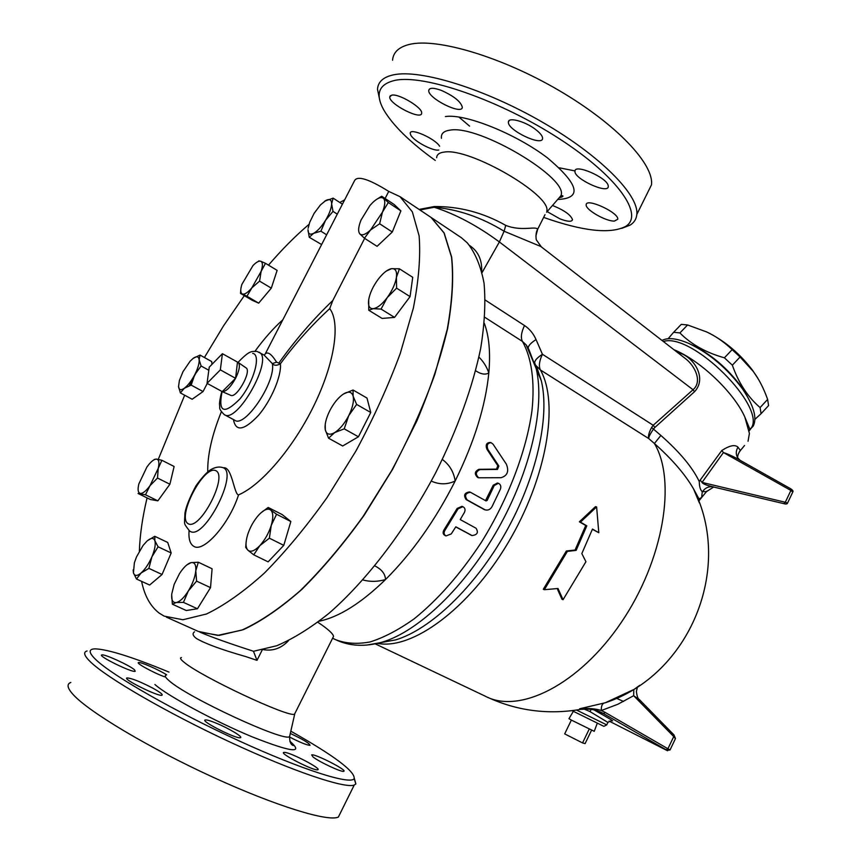<?xml version="1.0" encoding="UTF-8"?>
<svg xmlns="http://www.w3.org/2000/svg" width="861" height="861" viewBox="0 0 861 861"><rect width="100%" height="100%" fill="white"/><g stroke="black" fill="none" stroke-linecap="round" stroke-linejoin="round"><path stroke-width="1.29" d="M646.697 194.511L651.465 184.878C654.274 164.612 616.907 124.382 559.295 90.642C501.791 56.826 436.667 37.54 409.255 44.46C398.794 47.064 393.229 52.317 392.562 60.216M340.569 812.612L338.373 817.046C328.396 822.061 276.295 806.251 212.839 777.139C149.416 748.101 89.264 712.176 73.379 694.805C67.287 688.176 66.437 684.064 70.839 682.461M534.703 362.879C534.584 360.555 537.167 357.692 542.43 354.269C539.287 360.91 538.599 366.14 540.374 369.939L648.71 438.55L654.414 443.501L660.871 435.451L651.605 427.486C648.957 432.448 647.989 436.14 648.71 438.55C648.753 436.721 650.367 433.546 653.564 429.004L654.898 427.433L653.208 425.269L651.605 427.486M713.715 486.982L713.156 486.852C706.472 485.346 702.77 483.871 702.038 482.418L700.208 480.061L699.272 481.568C699.369 486.766 700.37 490.124 702.275 491.631L706.494 491.62L707.021 490.964M699.272 481.568C692.578 467.491 679.781 452.122 660.871 435.451M375.321 643.899L485.4 696.258C519.151 714.393 579.109 684.85 621.287 622.417C663.659 560.188 676.671 480.696 654.414 443.501C672.226 459.376 685.27 474.519 693.557 488.919L699.358 502.878M698.723 501.124L701.64 497.518L702.275 491.642M419.931 209.987L434.245 207.243C458.074 209.331 481.353 217.327 504.105 231.232L540.816 246.483L685.808 358.908C694.676 365.731 702.791 381.423 693.04 389.732L653.208 425.269L542.43 354.269L536.037 339.557C530.742 343.001 528.148 345.864 528.256 348.145L526.189 344.927L528.482 348.737M536.037 339.557C533.411 333.573 529.569 328.902 524.51 325.533C521.228 332.454 520.539 337.76 522.466 341.451L526.189 344.917L536.209 368.659L528.826 349.362M639.766 685.313L634.116 689.37L605.305 702.759L579.625 708.775L580.336 709.421L579.765 709.529M598.804 532.722L596.619 506.935L580.432 522.143L586.825 525.823L576.127 550.394L567.399 551.363L544.356 589.699L558.014 588.504L563.051 599.719L585.932 561.727L581.832 553.591L592.476 529.074L598.804 532.722L592.39 529.311M563.051 599.719L561.975 599.288L557.616 589.57M544.356 589.699L543.291 589.268L566.355 550.997L575.073 550.028L585.749 525.49L579.356 521.809L595.5 506.612L596.619 506.935M484.323 323.316C489.113 336.199 490.609 352.73 488.822 372.921C485.582 405.779 474.368 441.811 455.168 480.998C435.386 520.087 412.171 552.923 385.545 579.528C361.265 603.098 339.159 616.993 319.237 621.212M317.86 622.255C327.729 628.853 332.97 633.545 333.562 636.344L332.852 637.775M471.462 535.305L455.738 526.921M446.063 535.908L451.25 533.928L455.824 526.792L472.011 535.542C477.338 534.939 478.673 532.496 476.025 528.223L460.226 519.581L464.466 512.317C465.586 509.723 465.058 507.85 462.884 506.698L458.095 508.808L444.857 530.484C443.566 532.916 443.964 534.724 446.063 535.908L445.062 535.531C442.974 534.347 442.576 532.539 443.867 530.107L457.116 508.474L461.894 506.365L462.777 506.655M477.887 477.554L477.704 477.5C474.228 474.153 474.637 471.419 478.92 469.31L496.485 469.127L497.819 465.726L486.885 449.194C485.389 444.954 486.465 442.705 490.113 442.457L490.91 442.662M485.496 500.639L493.224 485.227L497.421 483.01L498.271 483.269M484.312 509.594L466.156 499.584C463.336 495.29 464.445 492.75 469.482 491.954L470.472 492.277C465.435 493.062 464.327 495.613 467.146 499.907L485.152 509.863C488.015 510.595 490.307 509.518 492.029 506.645L500.445 489.07C501.306 486.347 500.639 484.431 498.444 483.312L494.236 485.529L487.175 500.402L486.056 500.941L470.472 492.277M478.91 357.078C483.419 361.534 486.723 366.818 488.822 372.921C485.421 375.009 481.019 374.287 475.638 370.757M761.07 413.7L768.572 405.585L767.635 399.407C763.642 388.225 758.832 378.862 753.171 371.317L740.073 356.992L732.151 349.631C724.101 341.957 715.566 336.048 706.58 331.905L687.584 324.963L681.277 324.371L673.625 332.292L679.91 332.938C691.254 344.411 706.085 352.698 724.413 357.81L732.345 365.193C738.587 382.941 747.832 397.061 760.091 407.565L761.07 413.7L754.914 419.35M708.355 332.766C725.349 341.354 740.137 353.936 752.718 370.51L758.132 378.775M668.147 338.717L673.625 332.292M691.587 344.723L691.727 344.787C710.874 354 727.47 368.099 741.515 387.073L747.165 396.146M760.091 407.565L767.635 399.407M732.345 365.193L740.073 356.992M724.413 357.81L732.151 349.631M679.91 332.938L687.584 324.963M594.23 731.312L571.36 720.087L564.687 733.895L582.553 742.925L585.103 743.603L591.572 730.171M589.236 729.052L582.553 742.925M571.36 720.087L568.96 718.698L573.211 711.563M209.245 367.152L222.407 353.699L220.341 369.875L207.049 383.328L209.245 367.152M237.475 362.147L235.58 378.313C239.433 370.316 240.337 365.053 238.293 362.535L222.407 353.699M235.58 378.313L222.235 391.615C226.109 391.69 230.554 387.256 235.58 378.313L220.341 369.875M221.471 391.195L207.049 383.328M245.902 367.776L246.149 367.948C251.821 371.446 236.484 398.729 230.759 395.328L221.987 391.529M373.265 308.679L368.766 310.251L368.702 299.628C367.862 305.773 369.391 308.787 373.265 308.679C377.398 308.034 382.047 304.353 387.202 297.626L381.068 309.077L373.265 308.679M386.288 271.075L391.54 268.675C387.342 269.525 382.758 273.249 377.764 279.847C372.888 286.648 369.875 293.235 368.702 299.628M396.415 277.403L396.609 288.144L387.202 297.626C392.229 290.641 395.296 283.893 396.415 277.403C397.136 271.258 395.511 268.341 391.54 268.675L399.418 268.804L396.415 277.403M370.488 230.048L364.451 238.228L359.79 233.858C361.986 235.849 365.548 234.579 370.488 230.048L382.467 212.14L379.626 223.763L370.488 230.048M376.203 199.623L381.703 196.243L388.311 202.539L382.467 212.14C385.158 205.252 385.502 200.667 383.489 198.374C381.175 196.577 377.581 197.955 372.716 202.529L369.907 205.542L361.007 220.104C358.327 226.841 357.928 231.426 359.79 233.858M325.512 220.373L320.905 231.178L313.598 233.342C317.505 231.125 321.476 226.798 325.512 220.373C329.386 213.84 331.431 208.319 331.636 203.809L333.003 211.397L325.512 220.373M309.239 237.281L308.001 229.672C308.023 233.88 309.885 235.107 313.598 233.342L309.239 237.281L321.627 244.546M324.715 201.162L333.132 198.148L331.636 203.809C331.517 199.677 329.58 198.557 325.835 200.473L320.443 204.929L314.104 213.367L309.723 222.256L308.13 228.24M261.141 271.355L259.57 281.127L251.842 287.875L261.141 271.355C262.939 265.629 262.809 262.261 260.743 261.26L265.489 263.326L261.141 271.355M246.956 296.249L242.307 293.988C244.535 294.71 247.71 292.675 251.842 287.875L246.956 296.249L258.677 303.147L252.101 300.231L240.499 293.397L240.779 289.705M258.806 260.883L260.743 261.26C258.881 260.722 256.298 262.153 253.005 265.532L241.876 284.399C240.262 289.716 240.413 292.912 242.307 293.988L240.499 293.397M199.149 359.726L201.108 366L194.726 374.772C197.89 368.497 199.365 363.482 199.149 359.726C198.665 356.357 196.685 355.884 193.219 358.327L200.021 355.076L199.149 359.726M191.174 385.115L184.319 388.268C187.924 385.513 191.39 381.014 194.726 374.772L191.174 385.115L203.045 391.551L192.164 399.246L180.369 392.907L178.539 386.557C178.927 390.033 180.864 390.603 184.319 388.268L180.369 392.907M193.219 358.327L190.184 361.136L182.995 371.661L179.4 380.497L178.539 386.557M154.313 459.419L156.616 459.107L161.879 460.291L158.23 468.384C159.522 462.691 158.984 459.602 156.616 459.107C154.625 458.988 152.117 460.7 149.061 464.219L146.951 466.942L138.847 483.925C137.502 489.586 137.975 492.75 140.278 493.407C142.808 493.611 146.047 491.039 149.997 485.69L158.23 468.384L157.509 478.049L149.997 485.69L145.477 494.784L138.072 493.482L150.331 499.488L157.854 500.854L145.477 494.784M147.414 540.719L154.797 536.306L154.872 540.762C153.656 537.576 151.073 537.641 147.113 540.977L143.087 545.433L136.512 556.884L134.391 562.739L133.433 572.856L133.132 569.917M158.09 546.778L151.913 556.809C154.819 549.748 155.809 544.4 154.872 540.762L158.09 546.778L171.178 552.966L162.062 574.491L148.878 568.378L141.086 572.995C145.175 569.282 148.781 563.89 151.913 556.809L148.878 568.378M136.512 579.033L133.433 572.856C134.542 576.203 137.093 576.257 141.086 572.995L136.512 579.033L149.642 585.039L162.062 574.491M186.815 564.924L191.067 562.631C187.494 563.6 183.651 567.248 179.529 573.566L174.159 584.393L171.748 593.961C171.231 600.009 172.717 602.861 176.214 602.539L172.394 604.218L171.673 594.811M198.321 562.222L195.791 570.832C196.19 564.827 194.618 562.093 191.067 562.631L198.321 562.222L212.097 568.766L210.525 587.643L196.577 581.121L188.333 590.98C192.573 583.898 195.06 577.182 195.791 570.832L196.577 581.121M183.447 602.377L176.214 602.539C179.927 601.678 183.974 597.825 188.333 590.98L183.447 602.377L197.449 608.759L186.277 610.514L172.394 604.218M260.679 513.048L268.191 507.463L270.655 509.97C267.771 508.033 263.832 509.669 258.838 514.889C253.877 520.464 250.131 527.104 247.624 534.799C245.396 542.408 245.503 547.564 247.968 550.254L245.686 547.413L246.149 541.687M276.585 514.254L271.269 525.307C273.464 517.558 273.26 512.446 270.655 509.97L276.585 514.254L290.846 521.518L283.775 545.357L268.126 561.856L253.737 554.828L247.968 550.254C250.734 552.428 254.673 550.911 259.785 545.691L253.737 554.828M269.364 538.179L259.785 545.691C264.908 540.008 268.729 533.217 271.269 525.307L269.364 538.179L283.775 545.357M399.418 268.804L412.731 277.307L410.062 296.615L396.609 288.144M410.062 296.615L394.553 317.397L381.068 309.077M394.553 317.397L382.123 318.441L368.766 310.251M381.703 196.243L394.123 204.487L400.871 210.87L388.311 202.539M400.871 210.87L392.282 232.018L379.626 223.763M392.282 232.018L377.064 246.332L364.451 238.228M342.42 204.186L333.132 198.148M337.286 214.152L333.003 211.397M326.642 234.805L320.905 231.178M259.57 281.127L271.312 288.144L277.124 270.376L265.489 263.326M212.01 364.321L211.709 361.566L200.021 355.076M208.825 370.252L201.108 366M157.509 478.049L169.886 484.226L174.126 466.49L161.879 460.291M171.178 552.966L167.734 542.473L154.797 536.306M271.312 288.144L258.677 303.147M207.253 383.436L203.045 391.551M169.886 484.226L157.854 500.854M210.525 587.643L197.449 608.759M290.846 521.518L282.29 514.641L268.191 507.463M343.571 393.94L353.053 390.011L353.139 396.2C351.783 391.744 348.597 390.991 343.571 393.94C338.459 397.351 333.864 402.916 329.806 410.643C325.964 418.435 324.457 424.839 325.297 429.854L325.243 424.15M334.638 432.609L328.558 438.206L325.297 429.854C326.48 434.471 329.602 435.397 334.638 432.609C339.837 429.284 344.529 423.634 348.727 415.669L344.228 428.853L334.638 432.609M356.626 404.422L348.727 415.669C352.655 407.64 354.129 401.151 353.139 396.2L356.626 404.422L370.747 412.484L358.434 436.785L344.228 428.853M358.434 436.785L342.678 445.987L328.558 438.206M370.747 412.484L366.99 398.051L353.053 390.011M429.09 216.122L431.2 217.521L444.125 232.933L451.648 257.019C453.79 277.21 452.434 301.081 447.591 328.633C440.671 357.853 430.403 388.655 416.799 421.061L392.67 469.202L364.364 514.953C343.948 543.452 323.155 568.238 301.985 589.29C281.16 607.672 261.647 621.115 243.459 629.617L219.211 635.407L199.537 632.006M264.09 355.066L272.356 363.622L276.542 362.147C270.957 353.085 266.878 350.761 264.284 355.184M234.59 420.168C244.675 428.584 276.133 381.724 272.356 363.622C274.175 365.753 276.865 365.785 280.428 363.74L276.542 362.147M364.655 238.368L332.809 300.5L329.72 308.625C340.601 322.627 334.8 362.685 314.114 405.176C293.515 447.655 261.357 485.249 238.54 494.881C234.052 494.774 231.986 465.736 223.322 467.846L223.085 467.738M332.809 300.5C313.156 319.302 295.226 340.073 279.039 362.804M233.449 419.555C235.71 431.964 244.04 430.586 258.44 415.4C271.237 400.473 281.633 375.913 280.428 363.74C295.151 343.668 311.585 325.297 329.72 308.625M207.749 471.828C207.404 455.135 211.935 435.117 221.352 411.752M255.028 351.191C264.155 338.685 273.421 328.202 282.849 319.775M385.104 198.493L388.741 191.4L400.042 196.685L412.333 211.817L419.113 235.86C420.706 256.137 418.79 280.212 413.355 308.098L400.268 353.43C388.322 385.706 373.545 418.209 355.959 450.96L327.083 497.529C306.398 526.555 285.475 551.761 264.316 573.157C243.577 591.819 224.301 605.423 206.489 614.001L182.952 619.748L164.182 616.142L159.231 613.129C150.427 606.413 144.551 595.823 141.602 581.358M139.374 551.115C139.912 534.896 142.485 517.16 147.07 497.895M158.263 459.387L184.663 395.221M189.334 385.728L196.868 371.199M204.401 357.509L223.645 325.684L244.309 295.646M268.503 265.145C281.945 249.475 295.452 235.882 309.002 224.366M339.794 202.475L344.648 199.87M388.741 191.4C368.734 178.948 357.326 175.396 354.506 180.735L265.457 353.516M428.939 216.014L431.049 217.424L444.018 232.922L451.53 257.181C453.629 277.522 452.208 301.565 447.257 329.311L434.87 374.298C423.343 406.241 408.932 438.357 391.637 470.633L363.084 516.471C342.517 544.97 321.605 569.659 300.36 590.56C279.481 608.738 259.968 621.922 241.833 630.112L217.715 635.386L198.267 631.404L166.474 617.176M431.2 217.521L461.399 237.733L467.329 242.899C475.25 252.8 480.825 266.232 484.043 283.194C485.744 302.071 484.635 323.79 480.696 348.328C472.754 386.729 457.288 429.768 435.741 472.635C405.725 529.45 366.732 580.454 329.15 613.172C310.595 627.992 293.106 638.851 276.715 645.75L253.468 651.293L251.724 650.679C230.059 643.705 212.979 637.614 200.473 632.415M461.399 237.733L458.558 235.828M501.016 477.704C507.42 475.81 509.195 471.29 506.343 464.144L493.073 444.201L491.157 442.715C487.509 442.974 486.433 445.223 487.918 449.464L498.853 466.016L497.507 469.417L479.932 469.6C475.638 471.72 475.24 474.454 478.705 477.79L501.016 477.704M567.399 551.363L566.355 550.997M576.127 550.394L575.073 550.028M586.825 525.823L585.749 525.49M580.432 522.143L579.356 521.809M295.172 712.919L294.527 714.199C288.941 717.891 200.925 676.638 184.125 662.292C180.584 659.461 179.68 657.879 181.413 657.546M194.554 631.813C192.143 633.47 192.724 635.666 196.308 638.421C205.209 643.673 221.578 649.689 245.428 656.48L256.987 660.344L262.379 649.668M262.992 649.56C272.636 651.379 281.127 648.441 288.457 640.735M374.858 565.903C381.681 569.336 385.233 573.878 385.545 579.528C377.796 581.81 370.23 581.95 362.858 579.959M253.468 651.293L256.987 660.344M481.665 270.849C482.031 259.624 478.027 251.175 469.643 245.525M787.503 503.147L787.524 503.104C787.288 504.051 786.05 504.234 783.811 503.642L712.391 486.745C708.216 486.454 704.933 488.09 702.544 491.663M790.452 488.661L790.904 490.458L792.798 492.008L787.524 503.104L785.297 502.264L783.811 503.642L712.402 486.745M742.473 461.668L740.094 460.291C733.992 456.771 728.438 454.188 723.423 452.542L790.904 490.458L785.297 502.264L702.038 482.418L723.423 452.542L721.776 450.529L700.208 480.061M739.072 459.548L737.705 457.858C735.714 454.371 735.811 450.809 737.995 447.182C735.014 444.341 729.611 445.46 721.776 450.529M739.19 452.025L740.385 450.54L737.995 447.182M790.656 488.747L740.094 460.291L737.705 457.858C737.479 455.695 738.372 453.263 740.385 450.54L744.517 445.524M654.898 427.433L694.526 391.712C707.462 377.957 693.546 357.283 679.975 353.139L677.09 352.16M673.926 349.695C700.025 360.242 733.949 392.422 744.819 417.015L749.414 433.449L748.048 441.241M623.568 701.478L616.444 698.282M637.377 686.895L637.054 687.562M633.825 689.553L633.664 695.688L639.981 700.251M603.722 703.243C601.925 704.287 601.139 706.709 601.355 710.508L617.843 704.266L633.664 695.688L673.732 736.585L673.743 734.734M595.295 710.325L603.432 713.532C596.296 709.55 588.354 707.968 579.625 708.775C588.095 708.043 595.338 708.614 601.355 710.508L605.24 712.456L603.432 713.532L666.123 749.78C668.028 750.9 668.168 751.061 666.543 750.243L609.071 721.077L666.575 750.265M790.678 488.757C792.777 490.167 793.487 491.254 792.798 492.008L792.723 492.18M670.009 750.017L667.932 748.769L666.123 749.78M605.24 712.456L667.932 748.769L673.732 736.585L675.401 738.695M591.227 709.399L589.957 711.573L607.909 722.433M584.049 709.023L589.957 711.573M576.515 710.056L606.736 724.876M535.897 235.989L537.598 229.435C536.5 225.582 521.744 231.835 505.73 225.367L504.105 231.232L499.38 241.952C477.489 225.786 455.781 214.217 434.245 207.243L434.353 206.532L419.092 209.427M505.73 225.367C483.053 212.602 459.268 206.328 434.353 206.532M545.013 214.647L537.598 229.435C535.208 232.976 536.069 240.38 536.564 240.197L541.418 246.946M536.403 232.287L537.339 230.952M546.832 211.02C551.244 194.952 470.02 147.748 444.524 152.042C439.433 152.558 436.807 154.453 436.656 157.735M435.268 160.437C410.008 142.226 392.81 125.351 383.683 109.799C375.009 94 378.743 84.195 394.887 80.385C424.118 74.003 500.241 100.285 559.402 138.793C618.779 177.205 644.545 215.519 625.409 226.54C610.062 234.257 582.811 231.211 543.635 217.402M441.445 90.448C453.876 96.066 460.829 101.63 462.303 107.141C462.508 115.632 427.54 98.208 428.756 90.416C429.424 87.596 433.653 87.607 441.445 90.448M535.251 129.215C540.138 132.928 542.581 135.963 542.581 138.33C542.699 147.027 507.097 130.054 508.42 122.047C508.173 116.848 524.779 121.218 535.251 129.215M608.167 185.481L608.286 186.493C608.361 194.64 573.609 178.647 574.965 171.178C574.556 163.525 606.607 177.291 608.167 185.481M614.377 221.073C605.886 221.503 585.157 209.557 586.19 204.789C585.857 197.417 619.134 212.645 617.746 219.264L614.377 221.073M552.482 205.478C564.203 210.192 570.875 214.938 572.511 219.706C571.715 222.041 567.507 221.74 559.865 218.823L547.165 211.612M438.787 149.997C433.234 151.471 413.721 141.107 410.762 135.091L410.223 133.315C409.707 127.374 435.085 138.503 439.637 146.241M391.723 95.162C398.772 93.322 422.869 107.829 421.653 113.114C421.879 120.82 388.634 103.923 389.753 96.895L391.723 95.162M290.824 731.183C334.208 755.7 355.324 771.553 354.162 778.721C350.319 784.941 302.502 769.949 239.089 740.89C175.741 711.929 112.683 675.853 95.872 659.687C88.435 652.541 88.263 648.925 95.356 648.86C108.432 649.474 132.981 657.223 169.004 672.097M152.386 687.917C159.898 692.05 163.095 694.493 161.986 695.236C158.532 696.926 121.67 678.662 127.062 677.93C131.507 678.188 139.945 681.525 152.386 687.917M216.283 723.197C228.649 728.234 243.512 737.134 240.402 737.683C236.926 739.481 199.827 720.765 205.252 719.957C206.715 719.699 210.396 720.775 216.283 723.197M284.647 752.385C290.996 752.6 322.208 768.959 317.752 769.756C314.631 771.521 278.813 753.214 283.829 752.428L284.647 752.385M313.027 756.948L311.682 754.903C314.599 753.407 347.995 770.487 343.733 771.295C341.914 772.532 318.904 761.791 313.027 756.948M290.308 733.454C303.18 739.491 309.745 743.452 310.014 745.325C306.914 745.195 300.091 742.43 289.533 737.016M164.742 676.843C154.259 673.227 135.295 662.873 138.556 662.561C140.365 661.689 158.844 669.772 166.647 674.82M134.607 669.912L135.166 671.322C132.067 672.85 96.906 655.555 101.835 654.93C104.256 653.747 130.129 665.596 134.607 669.912M621.814 228.337L630.144 225.098C634.17 222.579 636.397 219.028 636.828 214.432C639.066 195.307 601.043 156.164 543.151 122.617C485.378 89.017 420.469 68.988 393.574 74.821C383.306 77.016 377.957 81.849 377.505 89.318L379.873 100.662M87.112 650.97C82.99 652.078 84.087 655.705 90.405 661.84C106.893 677.93 167.325 712.973 230.436 742.268C293.59 771.628 344.917 788.73 354.226 785.049L355.873 783.973L354.355 778.43M679.286 353.849L679.975 353.139M482.085 272.539L499.38 241.952L693.04 389.732L694.526 391.712M661.98 340.429C667.985 337.286 677.015 338.319 689.058 343.539C709.615 353.44 727.448 368.583 742.548 388.978C753.666 405.413 757.25 417.736 753.3 425.958L749.081 430.145M442.35 459.451C449.507 464.779 453.779 471.957 455.168 480.998C447.354 484.689 439.39 484.721 431.275 481.084M559.381 167.82L575.083 170.941M469.536 126.093L458.848 117.01M524.51 325.533L485.292 300.102M484.818 317.322L522.466 341.451C531.528 357.552 535.004 381.315 531.969 410.729C526.394 451.089 508.087 499.24 481.503 542.107C460.463 574.039 437.991 599.633 414.087 618.876C398.621 629.886 383.963 637.57 370.112 641.94C356.992 644.351 345.422 643.565 335.413 639.572C349.254 646.256 364.935 647.095 382.467 642.069C418.833 631.124 465.65 586.449 498.271 528.428C530.903 470.407 545.164 406.446 536.209 368.659L541.343 380.842C549.975 417.015 536.575 477.607 505.751 532.41C474.938 587.213 430.522 629.445 395.683 639.884L379.841 642.79M536.016 365.613L540.374 369.939C559.37 403.099 546.853 478.135 507.581 543.614C468.481 609.211 411.945 650.163 377.645 643.382M534.972 363.6L541.343 380.842L536.5 366.323M367.012 645.04L380.121 642.715M189.076 530.613C188.462 538.728 189.969 543.926 193.596 546.208L193.607 546.208C203.228 553.375 229.252 524.177 238.54 494.881M221.847 391.464C219.211 401 219.49 404.799 219.544 404.552L219.77 407.242C219.243 408.674 220.739 411.127 224.258 414.615C236.926 424.473 273.776 358.929 259.279 352.332L259.032 352.181M252.703 353.376C261.4 354.549 253.909 381.94 239.961 398.891C223.925 414.937 217.962 412.505 222.084 391.572M190.044 531.269L189.42 530.871C183.156 522.164 184.534 525.942 184.975 512.941C186.051 506.559 189.721 497.529 195.953 485.862C201.549 477.995 206.349 472.678 210.375 469.902C214.819 467.222 218.888 466.436 222.59 467.545L222.59 467.545C239.595 471.516 204.057 541.171 190.044 531.269M188.247 523.768C176.387 517.515 203.368 465.22 215.616 470.59C228.563 475.466 200.215 530.667 188.247 523.768M487.175 500.402L486.174 500.08M494.236 485.529L493.224 485.227M467.146 499.907L466.156 499.584M484.452 509.551L483.451 509.217M479.932 469.6L478.92 469.31M487.918 449.464L486.885 449.194M497.507 469.417L496.485 469.127M498.853 466.016L497.819 465.726M471.645 535.37L470.633 535.004M458.095 508.808L457.116 508.474M444.857 530.484L443.867 530.107M783.779 503.631L785.566 504.051M637.323 687.476L636.376 691.534C637.054 696.42 637.99 699.046 639.206 699.412L673.98 734.928L675.476 738.544L670.019 749.996L666.543 750.243M611.59 720.592C614.022 721.626 612.149 720.323 605.972 716.696L594.251 710.034M611.719 720.625L607.963 722.325L606.714 724.908L603.884 726.35L572.07 710.669M557.767 199.461C582.52 198.374 579.044 184.48 547.348 157.8C515.717 133.67 465.112 113.415 445.385 116.558M441.435 138.298C440.864 133.692 443.727 130.98 450.023 130.14C479.146 124.425 570.606 179.357 560.759 195.931L557.637 199.537M290.006 734.777L289.576 736.639C284.474 742.322 186.848 697.141 168.917 680.556C165.043 677.22 164.247 675.347 166.55 674.938M154.894 684.495C167.443 695.806 214.97 721.464 252.51 736.984C291.901 752.46 304.342 753.859 289.866 741.192M663.357 341.505C691.577 331.969 767.237 407.102 751.007 428.434L749.188 430.855M633.674 689.683L605.305 702.759C689.79 674.981 733.701 568.002 693.557 488.919L698.981 498.917L701.629 497.518M487.434 697.227C516.987 710.831 547.962 714.888 580.336 709.421C587.643 708.764 593.025 709.195 596.479 710.712L596.555 710.745M712.391 486.745L713.543 487.1L706.494 491.62L701.64 497.518M332.604 638.249L335.413 639.572M752.718 370.51L753.171 371.317M597.19 723.509L594.219 731.355M246.149 367.948L238.293 362.535M238.034 362.363C250.228 349.674 251.638 351.622 256.965 351.406L264.144 355.098M234.612 420.179L224.56 414.776M400.042 196.685L431.049 217.424M485.152 509.873L484.151 509.529M478.705 477.801L477.704 477.5M472.011 535.542L471.01 535.176M333.562 636.344L294.527 714.199M630.596 691.501L630.909 690.866M546.638 212.215L560.759 195.931L562.663 195.716C563.514 196.373 562.351 197.051 559.166 197.772M290.049 741.751C293.246 744.959 294.139 746.132 292.708 745.271C290.663 744.356 289.619 741.482 289.576 736.639L294.699 714.156M625.409 226.54L630.144 225.098M651.465 184.878L636.828 214.432M354.162 778.721L355.873 783.973M354.226 785.049L338.373 817.046M127.062 677.93L126.771 678.49M205.252 719.957L204.961 720.539M428.756 90.416L429.467 89.027M508.42 122.047L509.142 120.626M389.753 96.895L390.367 95.689M753.3 425.958L751.007 428.444L749.565 428.563L744.819 417.015M741.515 387.073L742.548 388.978"/></g></svg>
